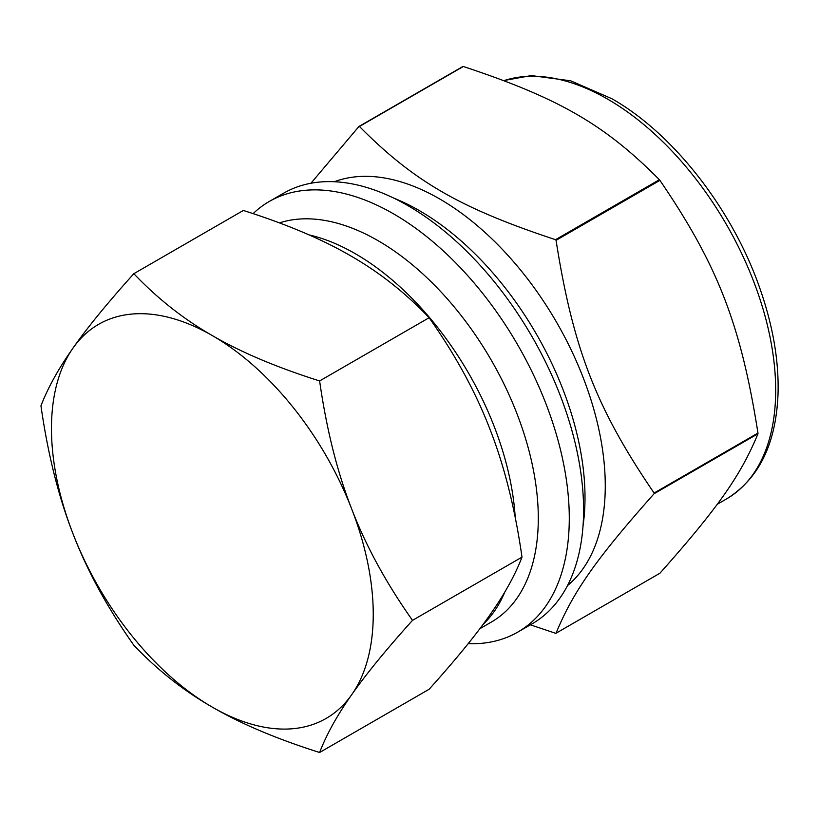 <?xml version="1.0" encoding="UTF-8"?>
<svg xmlns="http://www.w3.org/2000/svg" width="819" height="819" viewBox="0 0 819 819"><rect width="100%" height="100%" fill="white"/><g stroke="black" fill="none" stroke-linecap="round" stroke-linejoin="round"><path stroke-width="1.23" d="M659.919 180.364C717.751 265.151 740.878 324.754 757.964 433.067L654.094 493.038C596.263 408.241 573.136 348.648 556.05 240.325L659.919 180.364A278.05 160.534 -120 0 0 659.397 179.719L555.528 239.691C460.237 208.19 413.984 181.49 359.439 126.474L463.308 66.503C558.599 97.993 604.852 124.703 659.397 179.719M463.308 66.503A278.05 160.534 -120 0 0 462.786 66.554L358.917 126.515L310.923 183.251M530.395 624.825L555.528 633.261A278.05 160.534 -120 0 0 556.05 633.21C573.136 591.676 596.263 558.783 654.094 493.724L757.964 433.753C740.878 475.286 717.751 508.179 659.919 573.239L556.05 633.21M567.475 585.616A234.265 135.258 -120 0 0 556.746 322.553A234.265 135.258 -120 0 0 334.306 181.736M654.094 493.724A278.05 160.534 -120 0 0 654.094 493.038M556.05 240.325A278.05 160.534 -120 0 0 555.528 239.691M359.439 126.474A278.05 160.534 -120 0 0 358.917 126.515M468.171 643.673A248.597 143.53 -120 0 0 517.792 632.094L532.094 623.843A248.597 143.53 -120 0 0 532.104 336.783A248.597 143.53 -120 0 0 283.507 193.264L269.205 201.515A248.597 143.53 -120 0 0 253.081 213.636M429.115 317.721C405.569 292.946 379.392 272.307 350.593 255.794C322.01 239.179 286.251 224.068 243.345 210.463L133.835 273.689C107.535 302.917 87.264 327.713 73.024 348.055C58.579 368.53 47.881 387.786 40.95 405.835C47.881 454.248 58.579 496.918 73.024 533.834C87.264 570.863 107.535 608.005 133.835 645.239C157.391 670.014 183.558 690.663 212.356 707.166C240.95 723.791 276.699 738.902 319.615 752.497C326.546 734.448 337.233 715.192 351.689 694.717C365.929 674.365 386.199 649.58 412.5 620.352C386.199 583.108 365.929 545.976 351.689 508.947C337.233 472.031 326.546 429.361 319.615 380.948L429.115 317.721C455.415 354.965 475.685 392.096 489.926 429.125C504.381 466.042 515.069 508.712 522 557.125C515.069 575.173 504.381 594.44 489.926 614.905C475.685 635.257 455.415 660.042 429.115 689.27L319.615 752.497M522 557.125L412.5 620.352M319.615 380.948C276.699 367.352 240.95 352.242 212.356 335.616C183.558 319.103 157.391 298.464 133.835 273.689M351.689 508.947A227.528 131.368 -120 0 0 212.356 335.616A227.528 131.368 -120 0 0 73.024 348.055A227.528 131.368 -120 0 0 73.024 533.834A227.528 131.368 -120 0 0 212.356 707.166A227.528 131.368 -120 0 0 351.689 694.717A227.528 131.368 -120 0 0 351.689 508.947M757.964 433.753A278.05 160.534 -120 0 0 757.964 433.067M517.792 632.094A248.597 143.53 -120 0 0 517.803 345.045A248.597 143.53 -120 0 0 269.205 201.515M479.852 628.705L491.349 622.061A226.689 130.876 -120 0 0 498.095 372.481A226.689 130.876 -120 0 0 279.412 222.891M483.046 624.436A226.689 130.876 -120 0 0 504.821 591.994M515.223 517.547A226.689 130.876 -120 0 0 309.009 234.879M503.798 80.559L531.296 75.573L570.689 80.815L611.854 98.72C673.894 133.855 733.363 210.657 760.441 290.008C773.034 326.474 778.91 360.933 778.05 393.396C776.177 443.642 758.978 478.828 726.463 498.976A237.643 137.203 -120 0 0 762.888 308.548A237.643 137.203 -120 0 0 607.647 99.14A237.643 137.203 -120 0 0 503.961 80.62M583.036 525.798A234.265 135.258 -120 0 0 419.348 210.606A234.265 135.258 -120 0 0 393.878 198.167M726.463 498.976L717.157 504.35"/></g></svg>
